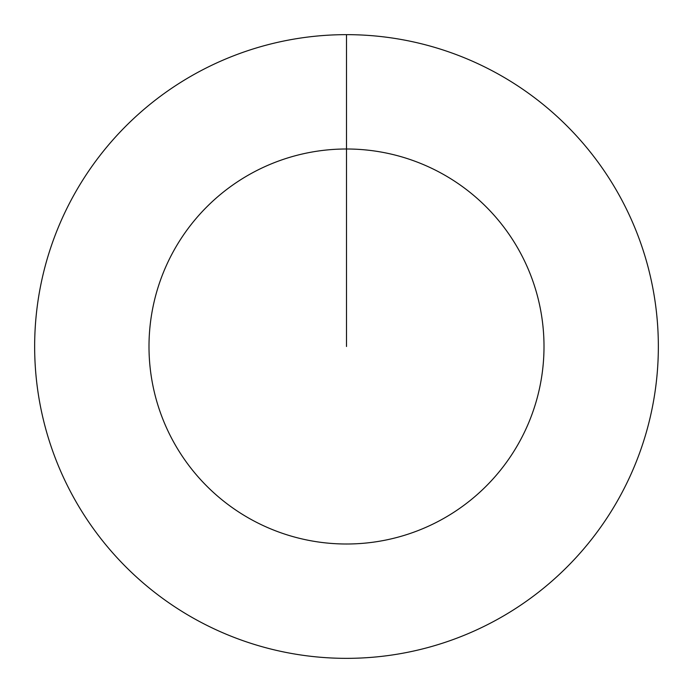 <?xml version="1.0" encoding="UTF-8"?>
<svg xmlns="http://www.w3.org/2000/svg" width="693" height="693" viewBox="0 0 693 693"><rect width="100%" height="100%" fill="white"/><g stroke="black" fill="none" stroke-linecap="round" stroke-linejoin="round"><path stroke-width="1.04" d="M346.5 34.65A311.85 311.85 0 0 1 658.35 346.5A311.85 311.85 0 0 1 346.5 658.35A311.85 311.85 0 0 1 34.65 346.5A311.85 311.85 0 0 1 346.5 34.65L346.5 148.995A197.505 197.505 0 0 1 544.005 346.5A197.505 197.505 0 0 1 346.5 544.005A197.505 197.505 0 0 1 148.995 346.5A197.505 197.505 0 0 1 346.5 148.995L346.5 346.5"/></g></svg>
